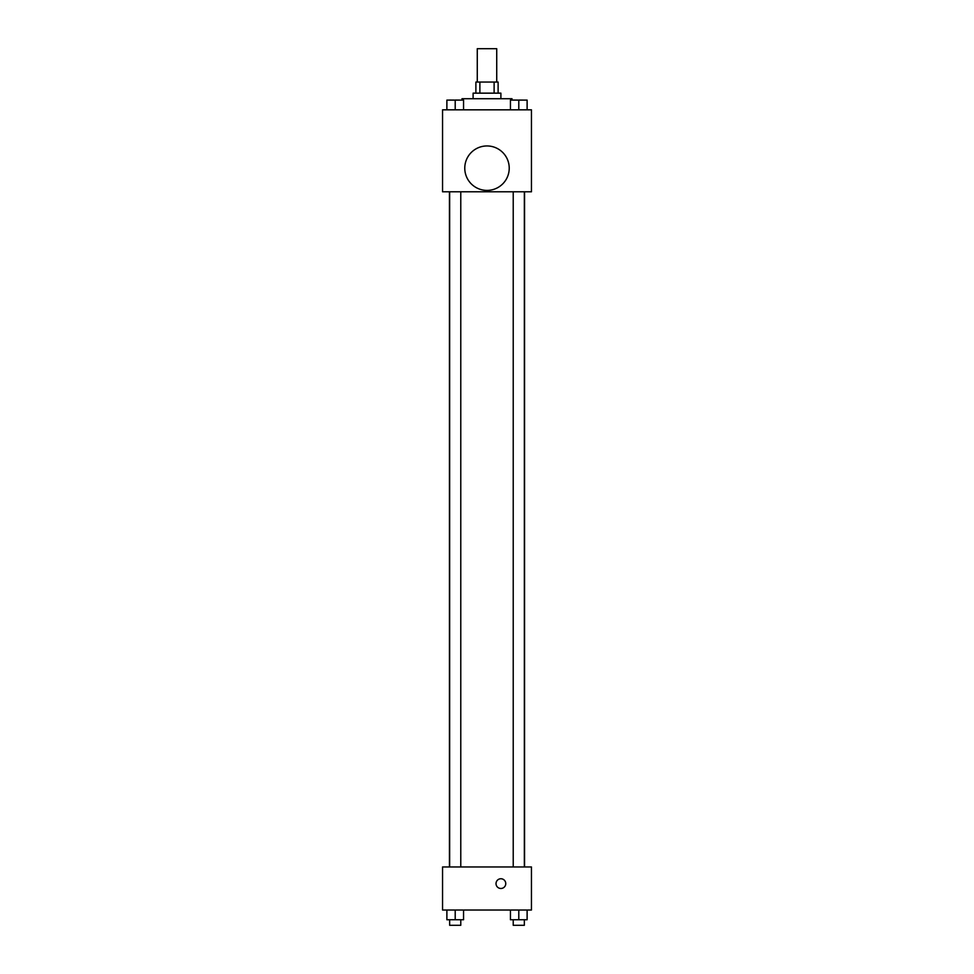 <?xml version="1.0" encoding="UTF-8"?>
<svg xmlns="http://www.w3.org/2000/svg" width="974" height="974" viewBox="0 0 974 974"><rect width="100%" height="100%" fill="white"/><g stroke="black" fill="none" stroke-linecap="round" stroke-linejoin="round"><path stroke-width="1.46" d="M496.728 82.047L496.728 48.7L477.272 48.7L477.272 82.047M479.878 93.151L479.878 82.047L475.884 82.047L475.884 93.151M479.878 82.047L498.116 82.047L498.116 93.151M494.122 93.151L494.122 82.047M473.108 98.715L473.108 93.151L500.892 93.151L500.892 98.715M512.007 100.103L512.007 98.715L461.993 98.715L461.993 100.103M442.549 109.831L531.451 109.831L531.451 191.793L442.549 191.793L442.549 109.831M487 190.405A22.232 22.232 0 0 1 467.751 157.058A22.232 22.232 0 0 1 506.249 157.058A22.232 22.232 0 0 1 487 190.405M442.549 866.957L531.451 866.957L531.451 910.02L442.549 910.02L442.549 866.957M500.892 888.483A4.858 4.858 0 0 1 496.679 881.19A4.858 4.858 0 0 1 505.104 881.19A4.858 4.858 0 0 1 500.892 888.483M510.449 910.02L510.449 919.748L527.117 919.748L527.117 910.02L527.117 919.748M518.789 919.748L518.789 910.02M524.341 919.748L524.341 925.3L513.225 925.3L513.225 919.748M446.883 910.02L446.883 919.748L463.551 919.748L463.551 910.02L463.551 919.748M455.211 919.748L455.211 910.02M460.775 919.748L460.775 925.3L449.659 925.3L449.659 919.748M510.449 109.831L510.449 100.103L527.117 100.103L527.117 109.831L527.117 100.103M518.789 109.831L518.789 100.103L513.225 100.054M524.341 100.103L518.789 100.054M446.883 109.831L446.883 100.103L463.551 100.103L463.551 109.831L463.551 100.103M455.211 109.831L455.211 100.103L449.659 100.054M460.775 100.103L455.211 100.054M524.56 866.957L524.56 191.793M449.44 866.957L449.44 191.793M513.225 191.793L513.225 866.957M524.341 191.793L524.341 866.957M460.775 866.957L460.775 191.793M449.659 866.957L449.659 191.793"/></g></svg>
